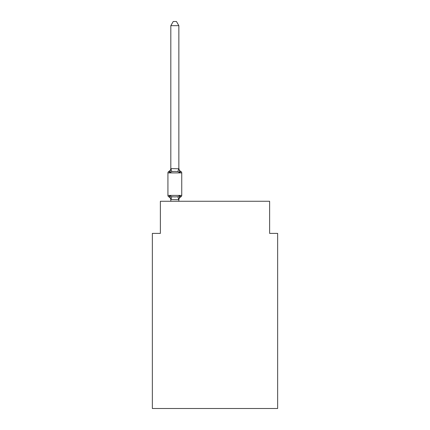 <?xml version="1.0" encoding="UTF-8"?>
<svg xmlns="http://www.w3.org/2000/svg" width="430" height="430" viewBox="0 0 430 430"><rect width="100%" height="100%" fill="white"/><g stroke="black" fill="none" stroke-linecap="round" stroke-linejoin="round"><path stroke-width="0.64" d="M277.651 408.5L277.651 233.393L269.621 233.393L269.621 201.267L160.379 201.267L160.379 233.393L152.349 233.393L152.349 408.5L277.651 408.5M180.842 196.843L179.858 195.714L180.842 196.843L179.858 195.714L180.842 196.843L179.858 195.714L180.842 196.843L179.858 195.714L180.842 196.843L179.858 195.714L180.842 196.843L179.858 195.714L180.842 196.843L179.858 195.714L180.842 196.843L179.858 195.714L180.842 196.843L179.858 195.714L180.842 196.843L179.858 195.714L180.842 196.843L179.858 195.714L180.842 196.843L179.858 195.714L180.842 196.843L179.858 195.714L180.842 196.843L179.858 195.714L180.842 196.843L179.858 195.714L180.842 196.843L179.858 195.714L178.789 199.713L170.823 199.547L170.823 200.025A3.537 3.537 0 0 0 168.834 196.843A1.607 1.607 0 0 1 167.931 195.403A1.607 1.607 0 0 0 168.834 196.843A1.607 1.607 0 0 1 167.931 195.403A1.607 1.607 0 0 0 168.834 196.843L169.818 195.714L168.834 196.843A1.607 1.607 0 0 1 167.931 195.403A1.607 1.607 0 0 0 168.834 196.843L169.818 195.714L168.834 196.843A1.607 1.607 0 0 1 167.931 195.403A1.607 1.607 0 0 0 168.834 196.843L169.818 195.714L168.834 196.843A1.607 1.607 0 0 1 167.931 195.403A1.607 1.607 0 0 0 168.834 196.843L169.818 195.714L168.834 196.843A1.607 1.607 0 0 1 167.931 195.403A1.607 1.607 0 0 0 168.834 196.843L169.818 195.714L168.834 196.843A1.607 1.607 0 0 1 167.931 195.403A1.607 1.607 0 0 0 168.834 196.843L169.818 195.714L168.834 196.843A1.607 1.607 0 0 1 167.931 195.403A1.607 1.607 0 0 0 168.834 196.843L169.818 195.714L168.834 196.843A1.607 1.607 0 0 1 167.931 195.403A1.607 1.607 0 0 0 168.834 196.843L169.818 195.714L168.834 196.843A1.607 1.607 0 0 1 167.931 195.403A1.607 1.607 0 0 0 168.834 196.843L169.818 195.714L168.834 196.843A1.607 1.607 0 0 1 167.931 195.403A1.607 1.607 0 0 0 168.834 196.843L169.818 195.714L168.834 196.843A1.607 1.607 0 0 1 167.931 195.403A1.607 1.607 0 0 0 168.834 196.843L169.818 195.714L168.834 196.843A1.607 1.607 0 0 1 167.931 195.403A1.607 1.607 0 0 0 168.834 196.843L169.818 195.714L168.834 196.843A1.607 1.607 0 0 1 167.931 195.403A1.607 1.607 0 0 0 168.834 196.843L169.818 195.714L168.834 196.843A1.607 1.607 0 0 1 167.931 195.403A1.607 1.607 0 0 0 168.834 196.843L169.818 195.714L168.834 196.843A1.607 1.607 0 0 1 167.931 195.403A1.607 1.607 0 0 0 168.834 196.843L169.818 195.714L168.834 196.843A1.607 1.607 0 0 1 167.931 195.403A1.607 1.607 0 0 0 168.834 196.843L169.818 195.714L168.834 196.843A1.607 1.607 0 0 1 167.931 195.403A1.607 1.607 0 0 0 168.834 196.843L169.818 195.714L168.834 196.843A1.607 1.607 0 0 1 167.931 195.403A1.607 1.607 0 0 0 168.834 196.843L169.818 195.714L168.834 196.843A1.607 1.607 0 0 1 167.931 195.403A1.607 1.607 0 0 0 168.834 196.843L169.818 195.714L168.834 196.843A1.607 1.607 0 0 1 167.931 195.403A1.607 1.607 0 0 0 168.834 196.843L169.818 195.714L168.834 196.843A1.607 1.607 0 0 1 167.931 195.403A1.607 1.607 0 0 0 168.834 196.843L169.818 195.714L168.834 196.843A1.607 1.607 0 0 1 167.931 195.403A1.607 1.607 0 0 0 168.834 196.843L169.818 195.714L168.834 196.843A1.607 1.607 0 0 1 167.931 195.403A1.607 1.607 0 0 0 168.834 196.843L169.818 195.714L168.834 196.843A1.607 1.607 0 0 1 167.931 195.403A1.607 1.607 0 0 0 168.834 196.843L169.818 195.714L168.834 196.843A1.607 1.607 0 0 1 167.931 195.403A1.607 1.607 0 0 0 168.834 196.843L169.818 195.714L168.834 196.843A1.607 1.607 0 0 1 167.931 195.403A1.607 1.607 0 0 0 168.834 196.843L169.818 195.714L168.834 196.843A1.607 1.607 0 0 1 167.931 195.403A1.607 1.607 0 0 0 168.834 196.843L169.818 195.714L168.834 196.843A1.607 1.607 0 0 1 167.931 195.403A1.607 1.607 0 0 0 168.834 196.843L169.818 195.714L168.834 196.843A1.607 1.607 0 0 1 167.931 195.403A1.607 1.607 0 0 0 168.834 196.843L169.818 195.714L168.834 196.843A1.607 1.607 0 0 1 167.931 195.403A1.607 1.607 0 0 0 168.834 196.843L169.818 195.714L168.834 196.843A1.607 1.607 0 0 1 167.931 195.403A1.607 1.607 0 0 0 168.834 196.843L169.818 195.714L168.834 196.843A1.607 1.607 0 0 1 167.931 195.403A1.607 1.607 0 0 0 168.834 196.843L169.818 195.714L168.834 196.843L169.818 195.714L171.823 196.746L174.838 196.908L177.853 196.746L179.858 195.714L180.842 196.843A1.607 1.607 0 0 0 181.745 195.403A1.607 1.607 0 0 1 180.842 196.843L180.385 196.623L180.842 196.843A1.607 1.607 0 0 0 181.745 195.403A1.607 1.607 0 0 1 180.842 196.843A1.607 1.607 0 0 0 181.745 195.403A1.607 1.607 0 0 1 180.842 196.843L180.385 196.623L180.842 196.843A1.607 1.607 0 0 0 181.745 195.403A1.607 1.607 0 0 1 180.842 196.843A1.607 1.607 0 0 0 181.745 195.403A1.607 1.607 0 0 1 180.842 196.843L180.385 196.623L180.842 196.843A1.607 1.607 0 0 0 181.745 195.403A1.607 1.607 0 0 1 180.842 196.843A1.607 1.607 0 0 0 181.745 195.403A1.607 1.607 0 0 1 180.842 196.843L180.385 196.623L180.842 196.843A1.607 1.607 0 0 0 181.745 195.403A1.607 1.607 0 0 1 180.842 196.843A1.607 1.607 0 0 0 181.745 195.403A1.607 1.607 0 0 1 180.842 196.843L180.385 196.623L180.842 196.843A1.607 1.607 0 0 0 181.745 195.403A1.607 1.607 0 0 1 180.842 196.843A1.607 1.607 0 0 0 181.745 195.403A1.607 1.607 0 0 1 180.842 196.843L180.385 196.623L180.842 196.843A1.607 1.607 0 0 0 181.745 195.403A1.607 1.607 0 0 1 180.842 196.843A1.607 1.607 0 0 0 181.745 195.403A1.607 1.607 0 0 1 180.842 196.843L180.385 196.623L180.842 196.843A1.607 1.607 0 0 0 181.745 195.403A1.607 1.607 0 0 1 180.842 196.843A1.607 1.607 0 0 0 181.745 195.403A1.607 1.607 0 0 1 180.842 196.843L180.385 196.623L180.842 196.843A1.607 1.607 0 0 0 181.745 195.403A1.607 1.607 0 0 1 180.842 196.843A1.607 1.607 0 0 0 181.745 195.403A1.607 1.607 0 0 1 180.842 196.843L180.385 196.623L180.842 196.843A1.607 1.607 0 0 0 181.745 195.403A1.607 1.607 0 0 1 180.842 196.843A1.607 1.607 0 0 0 181.745 195.403A1.607 1.607 0 0 1 180.842 196.843L180.385 196.623L180.842 196.843A1.607 1.607 0 0 0 181.745 195.403A1.607 1.607 0 0 1 180.842 196.843A1.607 1.607 0 0 0 181.745 195.403A1.607 1.607 0 0 1 180.842 196.843L180.385 196.623L180.842 196.843A1.607 1.607 0 0 0 181.745 195.403A1.607 1.607 0 0 1 180.842 196.843A1.607 1.607 0 0 0 181.745 195.403A1.607 1.607 0 0 1 180.842 196.843L180.385 196.623L180.842 196.843A1.607 1.607 0 0 0 181.745 195.403A1.607 1.607 0 0 1 180.842 196.843A1.607 1.607 0 0 0 181.745 195.403A1.607 1.607 0 0 1 180.842 196.843L180.385 196.623L180.842 196.843A1.607 1.607 0 0 0 181.745 195.403A1.607 1.607 0 0 1 180.842 196.843A1.607 1.607 0 0 0 181.745 195.403A1.607 1.607 0 0 1 180.842 196.843L180.385 196.623L180.842 196.843A1.607 1.607 0 0 0 181.745 195.403A1.607 1.607 0 0 1 180.842 196.843A1.607 1.607 0 0 0 181.745 195.403A1.607 1.607 0 0 1 180.842 196.843L180.385 196.623L180.842 196.843A1.607 1.607 0 0 0 181.745 195.403A1.607 1.607 0 0 1 180.842 196.843A1.607 1.607 0 0 0 181.745 195.403A1.607 1.607 0 0 1 180.842 196.843L180.385 196.623L180.842 196.843A1.607 1.607 0 0 0 181.745 195.403A1.607 1.607 0 0 1 180.842 196.843A1.607 1.607 0 0 0 181.745 195.403A1.607 1.607 0 0 1 180.842 196.843L179.858 195.714L180.842 196.843A3.537 3.537 0 0 0 178.853 200.025M178.853 168.286A3.537 3.537 0 0 0 180.842 171.468L179.858 172.597L177.853 171.565L174.838 171.403L171.823 171.565L169.818 172.597L168.834 171.468A1.607 1.607 0 0 0 167.931 172.908A1.607 1.607 0 0 1 168.834 171.468L169.818 172.597L168.834 171.468A1.607 1.607 0 0 0 167.931 172.908A1.607 1.607 0 0 1 168.834 171.468L169.818 172.597L168.834 171.468A1.607 1.607 0 0 0 167.931 172.908A1.607 1.607 0 0 1 168.834 171.468L169.818 172.597L168.834 171.468A1.607 1.607 0 0 0 167.931 172.908A1.607 1.607 0 0 1 168.834 171.468L169.818 172.597L168.834 171.468A1.607 1.607 0 0 0 167.931 172.908A1.607 1.607 0 0 1 168.834 171.468L169.818 172.597L168.834 171.468A1.607 1.607 0 0 0 167.931 172.908A1.607 1.607 0 0 1 168.834 171.468L169.818 172.597L168.834 171.468A1.607 1.607 0 0 0 167.931 172.908A1.607 1.607 0 0 1 168.834 171.468L169.818 172.597L168.834 171.468A1.607 1.607 0 0 0 167.931 172.908A1.607 1.607 0 0 1 168.834 171.468L169.818 172.597L168.834 171.468A1.607 1.607 0 0 0 167.931 172.908A1.607 1.607 0 0 1 168.834 171.468L169.818 172.597L168.834 171.468A1.607 1.607 0 0 0 167.931 172.908A1.607 1.607 0 0 1 168.834 171.468L169.818 172.597L168.834 171.468A1.607 1.607 0 0 0 167.931 172.908A1.607 1.607 0 0 1 168.834 171.468L169.818 172.597L168.834 171.468A1.607 1.607 0 0 0 167.931 172.908A1.607 1.607 0 0 1 168.834 171.468L169.818 172.597L168.834 171.468A1.607 1.607 0 0 0 167.931 172.908A1.607 1.607 0 0 1 168.834 171.468L169.818 172.597L168.834 171.468A1.607 1.607 0 0 0 167.931 172.908A1.607 1.607 0 0 1 168.834 171.468L169.818 172.597L168.834 171.468A1.607 1.607 0 0 0 167.931 172.908A1.607 1.607 0 0 1 168.834 171.468L169.818 172.597L168.834 171.468A1.607 1.607 0 0 0 167.931 172.908A1.607 1.607 0 0 1 168.834 171.468L169.818 172.597L168.834 171.468A1.607 1.607 0 0 0 167.931 172.908A1.607 1.607 0 0 1 168.834 171.468L169.818 172.597L168.834 171.468A1.607 1.607 0 0 0 167.931 172.908A1.607 1.607 0 0 1 168.834 171.468L169.818 172.597L168.834 171.468A1.607 1.607 0 0 0 167.931 172.908A1.607 1.607 0 0 1 168.834 171.468L169.818 172.597L168.834 171.468A1.607 1.607 0 0 0 167.931 172.908A1.607 1.607 0 0 1 168.834 171.468L169.818 172.597L168.834 171.468A1.607 1.607 0 0 0 167.931 172.908A1.607 1.607 0 0 1 168.834 171.468L169.818 172.597L168.834 171.468A1.607 1.607 0 0 0 167.931 172.908A1.607 1.607 0 0 1 168.834 171.468L169.818 172.597L168.834 171.468A1.607 1.607 0 0 0 167.931 172.908A1.607 1.607 0 0 1 168.834 171.468L169.818 172.597L168.834 171.468A1.607 1.607 0 0 0 167.931 172.908A1.607 1.607 0 0 1 168.834 171.468L169.818 172.597L168.834 171.468A1.607 1.607 0 0 0 167.931 172.908A1.607 1.607 0 0 1 168.834 171.468L169.818 172.597L168.834 171.468A1.607 1.607 0 0 0 167.931 172.908A1.607 1.607 0 0 1 168.834 171.468L169.818 172.597L168.834 171.468A1.607 1.607 0 0 0 167.931 172.908A1.607 1.607 0 0 1 168.834 171.468L169.818 172.597L168.834 171.468A1.607 1.607 0 0 0 167.931 172.908A1.607 1.607 0 0 1 168.834 171.468L169.818 172.597L168.834 171.468A1.607 1.607 0 0 0 167.931 172.908A1.607 1.607 0 0 1 168.834 171.468L169.818 172.597L168.834 171.468A1.607 1.607 0 0 0 167.931 172.908A1.607 1.607 0 0 1 168.834 171.468L169.818 172.597L168.834 171.468A1.607 1.607 0 0 0 167.931 172.908A1.607 1.607 0 0 1 168.834 171.468L169.818 172.597L168.834 171.468A1.607 1.607 0 0 0 167.931 172.908A1.607 1.607 0 0 1 168.834 171.468L169.818 172.597L168.834 171.468A1.607 1.607 0 0 0 167.931 172.908A1.607 1.607 0 0 1 168.834 171.468L169.818 172.597L170.887 168.598L178.853 168.764L178.853 168.286L179.858 172.597L180.842 171.468A1.607 1.607 0 0 1 181.745 172.908L181.745 195.403L181.745 172.908L181.745 195.403L181.745 172.908L181.745 195.403L181.745 172.908L181.745 195.403L181.745 172.908L181.745 195.403L181.745 172.908L181.745 195.403L181.745 172.908L181.745 195.403L181.745 172.908L181.745 195.403L181.745 172.908L181.745 195.403L181.745 172.908L181.745 195.403L181.745 172.908L181.745 195.403L181.745 172.908L181.745 195.403L181.745 172.908L181.745 195.403L181.745 172.908L181.745 195.403L181.745 172.908L181.745 195.403L181.745 172.908L181.745 195.403L181.745 172.908L181.745 195.403L181.745 172.908L181.745 195.403L181.745 172.908L181.745 195.403L181.745 172.908L181.745 195.403L181.745 172.908L181.745 195.403L181.745 172.908L181.745 195.403L181.745 172.908L181.745 195.403L181.745 172.908L181.745 195.403L181.745 172.908L181.745 195.403L167.931 195.403L167.931 172.908L181.745 172.908M178.853 199.547L179.229 197.66M178.853 168.619L178.853 25.676L170.823 25.676L170.823 168.619M170.823 199.547L169.818 195.714M168.834 171.468A3.537 3.537 0 0 0 170.823 168.286L170.823 168.764M178.853 201.267L178.853 199.692M170.823 201.267L170.823 199.692M170.823 25.676L173.231 21.5L176.445 21.5L178.853 25.676M171.823 196.746L170.887 199.713M177.853 196.746L178.789 199.713M170.887 168.598L171.823 171.565M178.789 168.598L177.853 171.565"/></g></svg>
